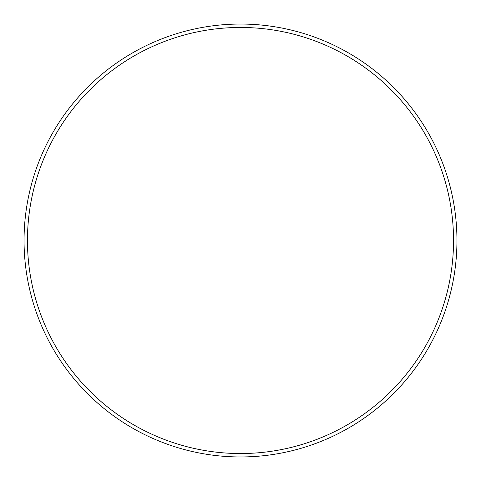 <?xml version="1.0" encoding="UTF-8"?>
<svg xmlns="http://www.w3.org/2000/svg" width="481" height="481" viewBox="0 0 481 481"><rect width="100%" height="100%" fill="white"/><g stroke="black" fill="none" stroke-linecap="round" stroke-linejoin="round"><path stroke-width="0.72" d="M240.5 453.541A213.041 213.041 0 0 0 453.541 240.5A213.041 213.041 0 0 0 240.5 27.459A213.041 213.041 0 0 0 27.459 240.5A213.041 213.041 0 0 0 240.5 453.541M240.5 24.05A216.45 216.45 0 0 1 456.95 240.5A216.45 216.45 0 0 1 240.5 456.95A216.45 216.45 0 0 1 24.05 240.5A216.45 216.45 0 0 1 240.5 24.05"/></g></svg>
